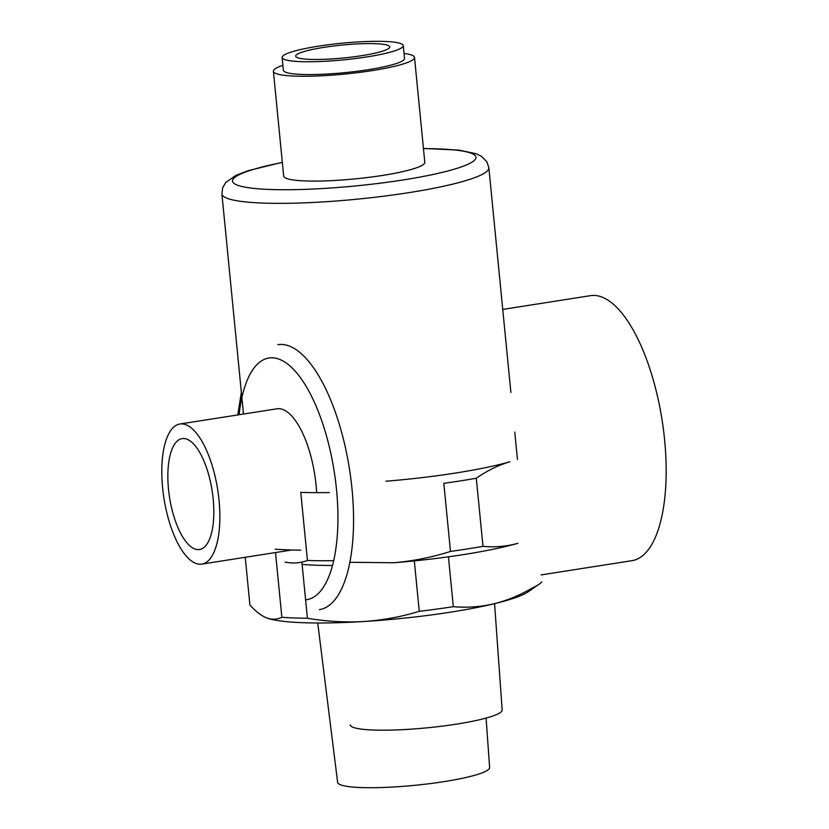 <?xml version="1.0" encoding="UTF-8"?>
<svg xmlns="http://www.w3.org/2000/svg" width="829" height="829" viewBox="0 0 829 829"><rect width="100%" height="100%" fill="white"/><g stroke="black" fill="none" stroke-linecap="round" stroke-linejoin="round"><path stroke-width="1.24" d="M282.129 57.47L283.394 70.289A60.849 8.363 -5.6 0 0 301.953 74.444A60.849 8.363 -5.6 0 0 368.045 69.74A60.849 8.363 -5.6 0 0 404.511 58.413L403.257 45.595A60.849 8.363 -5.6 0 0 341.88 43.212A60.849 8.363 -5.6 0 0 282.129 57.47A60.849 8.363 -5.6 0 0 300.699 61.626A60.849 8.363 -5.6 0 0 366.781 56.932A60.849 8.363 -5.6 0 0 403.257 45.595M310.077 59.377A47.263 6.497 -5.6 0 0 361.403 55.719A47.263 6.497 -5.6 0 0 389.734 46.921A47.263 6.497 -5.6 0 0 342.066 45.067A47.263 6.497 -5.6 0 0 295.663 56.144A47.263 6.497 -5.6 0 0 310.077 59.377M404.024 53.429A70.9 9.741 174.4 0 1 414.51 57.429A70.9 9.741 174.4 0 1 372.014 70.631A70.9 9.741 174.4 0 1 295.02 76.113A70.9 9.741 174.4 0 1 273.394 71.263A70.9 9.741 174.4 0 1 282.907 65.315M414.51 57.429L424.79 162.266A70.9 9.741 174.4 0 1 382.293 175.468A70.9 9.741 174.4 0 1 305.3 180.94A70.9 9.741 174.4 0 1 283.673 176.1L273.394 71.263M486.095 718.09L489.618 767.467A76.361 10.497 174.4 0 1 443.722 781.674A76.361 10.497 174.4 0 1 360.916 787.55A76.361 10.497 174.4 0 1 337.631 782.369L317.735 622.993M265.425 617.398A135.883 18.673 -5.6 0 0 265.653 617.501A135.883 18.673 -5.6 0 0 266.544 617.864C271.922 619.823 277.031 619.626 281.86 617.284L275.508 552.549M245.229 557.295L249.912 604.994C255.591 611.377 261.135 615.667 266.544 617.864A135.883 18.673 -5.6 0 0 363.983 621.501A135.883 18.673 -5.6 0 0 493.939 603.802A135.883 18.673 -5.6 0 0 528.197 591.761L538.995 584.3A147.697 20.3 -5.6 0 0 541.751 581.875M265.653 617.501L266.544 617.864M275.176 549.192A147.697 20.3 -5.6 0 0 300.72 550.145M281.86 617.284A147.697 20.3 -5.6 0 0 307.404 618.237L301.891 562.072M307.404 618.237C326.222 621.46 345.092 622.558 363.983 621.501C382.863 620.216 401.288 616.828 419.256 611.315A147.697 20.3 -5.6 0 0 453.318 606.683C466.893 607.885 480.426 606.932 493.939 603.802C507.421 600.445 520.519 595.004 533.234 587.471A147.697 20.3 -5.6 0 0 538.995 584.3M453.318 606.683L448.427 556.808M419.256 611.315L414.313 560.891M502.737 309.424L590.476 295.673A134.111 51.481 81.1 0 1 664.62 440.012A134.111 51.481 81.1 0 1 631.999 560.673L541.068 574.922M197.685 563.948A70.9 27.212 81.1 0 1 163.209 493.027A70.9 27.212 81.1 0 1 179.862 424.013A70.9 27.212 81.1 0 1 217.726 489.846A70.9 27.212 81.1 0 1 201.81 564.093A70.9 27.212 81.1 0 1 197.685 563.948M196.266 549.389A56.123 21.544 -98.9 0 0 199.53 549.503A56.123 21.544 -98.9 0 0 212.12 490.716A56.123 21.544 -98.9 0 0 182.152 438.603A56.123 21.544 -98.9 0 0 168.961 493.245A56.123 21.544 -98.9 0 0 196.266 549.389M179.862 424.013L276.876 408.811A70.9 27.212 81.1 0 1 316.647 492.654M494.571 603.647L502.167 709.956A76.361 10.497 174.4 0 1 456.561 724.111A76.361 10.497 174.4 0 1 350.17 724.867M385.899 481.214A135.883 18.673 -5.6 0 0 509.856 461.794C498.312 465.193 487.131 470.675 476.302 478.24A147.697 20.3 -5.6 0 1 443.805 483.328L450.489 551.42A147.697 20.3 -5.6 0 0 482.986 546.321L476.302 478.24M285.072 562.083C292.834 563.689 300.295 563.15 307.445 560.466A147.697 20.3 -5.6 0 0 333.693 560.673M302.129 564.425A135.883 18.673 -5.6 0 0 332.512 565.482M349.869 562.29L393.889 562.756C413.215 561.078 432.075 557.306 450.489 551.42M307.445 560.466L300.772 492.374A147.697 20.3 -5.6 0 0 329.3 492.55M393.889 562.756A135.883 18.673 -5.6 0 0 517.856 543.327C506.291 546.498 494.664 547.492 482.986 546.321M243.488 414.044L221.903 193.913A134.111 18.435 -5.6 0 0 262.803 203.074A134.111 18.435 -5.6 0 0 451.546 184.421A134.111 18.435 -5.6 0 0 488.851 167.738L486.903 161.831L481.442 156.298L476.437 153.821L458.965 150.09L423.432 148.464M282.337 162.463A122.298 16.808 -5.6 0 0 269.819 189.468A122.298 16.808 -5.6 0 0 448.448 170.815A122.298 16.808 -5.6 0 0 423.453 148.629M319.393 609.657A134.111 51.481 -98.9 0 0 352.014 489.006A134.111 51.481 -98.9 0 0 277.87 344.667M305.59 599.823A122.298 46.942 -98.9 0 0 320.875 418.344A122.298 46.942 -98.9 0 0 239.084 414.728M517.451 459.473L514.768 432.054M510.882 392.418L488.851 167.738M282.316 162.297L248.285 170.639L235.913 175.385L225.778 182.473L222.669 187.706L221.903 193.913M241.353 392.324L237.788 414.935M201.81 564.093L291.798 550"/></g></svg>
